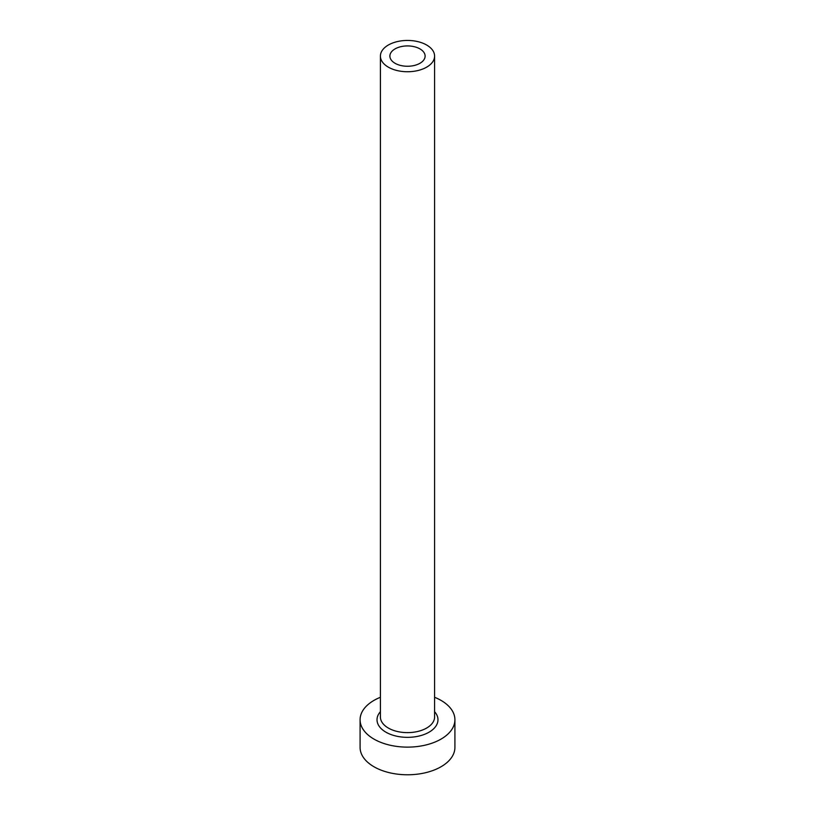 <?xml version="1.0" encoding="UTF-8"?>
<svg xmlns="http://www.w3.org/2000/svg" width="815" height="815" viewBox="0 0 815 815"><rect width="100%" height="100%" fill="white"/><g stroke="black" fill="none" stroke-linecap="round" stroke-linejoin="round"><path stroke-width="1.22" d="M419.949 48.9A17.614 10.167 0 0 0 400.756 46.7A17.614 10.167 0 0 0 389.886 56.092A17.614 10.167 0 0 0 395.051 63.285A17.614 10.167 0 0 0 414.244 65.485A17.614 10.167 0 0 0 425.114 56.092A17.614 10.167 0 0 0 419.949 48.9M388.337 67.156A27.089 15.638 0 0 0 417.871 70.548A27.089 15.638 0 0 0 434.589 56.092A27.089 15.638 0 0 0 426.663 45.029A27.089 15.638 0 0 0 397.129 41.636A27.089 15.638 0 0 0 380.411 56.092A27.089 15.638 0 0 0 388.337 67.156M380.411 697.283A47.413 27.374 0 0 0 360.087 719.747A47.413 27.374 0 0 0 373.973 739.103A47.413 27.374 0 0 0 425.644 745.042A47.413 27.374 0 0 0 454.913 719.747A47.413 27.374 0 0 0 441.027 700.391A47.413 27.374 0 0 0 434.589 697.283M360.087 719.747L360.087 747.406A47.413 27.374 0 0 0 373.973 766.762A47.413 27.374 0 0 0 425.644 772.691A47.413 27.374 0 0 0 454.913 747.406L454.913 719.747M434.589 711.689A30.481 17.594 180 0 1 425.471 733.958A30.481 17.594 180 0 1 385.943 732.196A30.481 17.594 180 0 1 380.411 711.689M380.411 56.092L380.411 716.986A27.089 15.638 0 0 0 388.337 728.05A27.089 15.638 0 0 0 417.871 731.432A27.089 15.638 0 0 0 434.589 716.986L434.589 56.092"/></g></svg>
